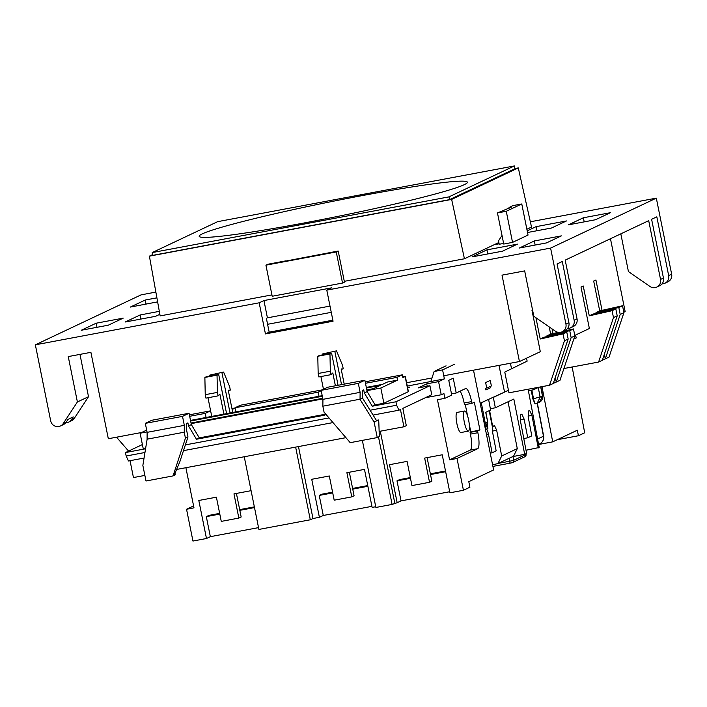 <?xml version="1.0" encoding="UTF-8"?>
<svg xmlns="http://www.w3.org/2000/svg" width="707" height="707" viewBox="0 0 707 707"><rect width="100%" height="100%" fill="white"/><g stroke="black" fill="none" stroke-linecap="round" stroke-linejoin="round"><path stroke-width="1.06" d="M526.017 450.235L539.211 447.487L528.094 389.221M512.769 456.581L524.709 454.336L526.627 453.434L520.405 420.815L520.538 414.762L521.916 414.116M492.593 464.808L497.94 463.589L513.547 456.209L517.277 448.627L501.678 455.997L497.94 463.589M538.257 447.938L531.911 415.371L528.041 416.105M524.709 454.336L513.821 399.048L495.351 407.771L493.336 397.396L491.984 397.652M508.05 401.77L517.277 448.627M521.846 414.143L524.099 419.065L527.749 437.792L531.797 435.874L528.217 417.121L528.35 411.067L529.729 410.422M529.658 410.449L531.911 415.371M508.439 390.255L493.336 397.396M531.178 390.22L532.875 398.942L535.049 403.891L535.773 403.75A5.647 1.281 -100.6 0 1 533.546 398.81L542.587 396.053L540.837 386.826M537.364 403.202L543.648 436.131L537.594 439.02M485.488 429.591L487.883 428.46L487.291 425.367M501.678 455.997L496.676 430.289L492.408 431.093M489.58 410.502L492.726 426.675L494.493 425.34M494.423 425.367L496.676 430.289M480.177 403.229L504.551 392.093L498.983 365.395M523.781 438.534L527.749 437.792M495.351 407.771L490.375 408.708M510.401 363.257L511.568 368.754M528.385 390.741L533.378 389.804L533.078 388.284M542.596 396.053L539.459 402.212L535.773 403.75A5.647 1.281 -100.6 0 0 535.844 403.732L537.152 403.308L540.157 397.228L538.257 387.498L533.378 389.804M487.282 399.87L480.212 403.423M484.26 423.511L485.285 423.166L481.361 403.052M488.634 399.623L490.614 410.016L485.718 412.331L487.689 422.008L485.135 427.841A5.647 5.497 -115.3 0 0 487.556 422.088L485.285 423.166L484.878 426.586M486.213 429.131C486.787 428.689 487.538 430.333 488.457 434.063L492.107 452.789L496.155 450.872L492.576 432.11L492.726 426.675M489.2 410.687L492.328 426.745M485.541 388.205L485.903 389.928L490.419 387.798L490.128 386.526M490.234 453.134L492.107 452.789M486.752 388.125L491.374 385.942L490.26 380.41L485.638 382.593L486.752 388.125M538.637 444.491L552.715 441.848L577.345 430.21L578.414 435.742L557.196 439.727M541.809 391.917L543.179 392.862L552.715 441.848M572.14 366.977L584.698 432.781L578.414 435.742M543.179 392.862L541.969 386.614M575.807 336.108L574.72 336.311M457.27 412.402A10.243 2.315 79.4 0 0 457.129 412.402A10.243 2.315 79.4 0 0 457.005 412.446A10.243 2.315 79.4 0 0 456.802 423.193A10.243 2.315 79.4 0 0 460.911 432.534A10.243 2.315 79.4 0 0 461.044 432.498M468.485 431.102A10.243 2.315 79.4 0 0 468.679 420.347A10.243 2.315 79.4 0 0 464.57 411.006A10.243 2.315 79.4 0 0 464.437 411.05A10.243 2.315 79.4 0 0 464.243 421.796A10.243 2.315 79.4 0 0 468.352 431.137A10.243 2.315 79.4 0 0 468.485 431.102M325.061 414.284L199.294 437.889L191.35 424.598L189.069 413.268L151.881 420.25L145.315 423.352L147.127 432.339L147.091 439.418L142.858 465.445L145.995 480.999L173.047 475.917L185.437 438.181L187.974 436.979L186.533 429.847L186.613 423.511L187.912 422.901L188.522 425.941L196.466 439.233L324.937 415.115L325.176 413.462M187.974 436.979L179.931 461.477L174.09 475.422L175.124 474.936L175.053 473.116M360.04 399.208L362.62 398.235L362.426 390.511L363.716 389.893L364.326 392.933L367.163 391.598L364.874 380.26L358.316 383.362L360.128 392.35L360.04 399.208L322.852 406.189L324.053 412.154L350.204 442.662L377.255 437.58L379.332 436.599L378.793 421.717L378.439 419.985L376.371 420.373M323.461 389.239L320.907 376.557M335.401 385.801L332.811 372.951L331.035 374.657L318.857 376.937L318.168 373.482L317.788 356.248L319.431 355.471L331.601 353.182L338.079 385.297M331.035 374.657L330.337 371.193L329.966 353.96L331.601 353.182M322.896 354.817L322.71 353.915L336.523 350.858L342.559 365.422L343.257 368.877L341.163 369.001L344.212 384.14M322.047 389.911L240.389 405.235L235.024 407.771L318.194 392.164L321.208 390.741M319.025 396.274L318.194 392.164M235.024 407.771L235.855 411.889M211.746 416.414L207.982 397.749M223.916 414.134L219.886 394.153L218.11 395.849L205.94 398.138L205.242 394.683L204.871 377.441L206.506 376.672L218.675 374.383L226.593 413.63M218.11 395.849L217.411 392.394L217.04 375.161L218.675 374.383M209.97 376.018L209.785 375.117L223.598 372.059L229.634 386.614L230.332 390.078L228.237 390.202L232.727 412.481M210.615 410.829L189.379 414.815M210.624 410.838L205.269 413.365L189.679 416.29M206.099 417.475L205.269 413.365M199.294 437.889L196.466 439.233M407.674 388.046L409.848 387.029L407.559 387.454M146.685 430.112L140.11 433.223L143.176 448.432L145.704 447.955M370.07 410.228L396.636 405.235L395.938 401.779L372.271 406.225L375.108 404.89L383.892 403.237L408.195 391.749A8.475 0.486 -11.4 0 0 408.39 391.598L405.332 376.389A8.475 0.486 -11.4 0 0 402.69 376.566M395.938 401.779L429.936 385.722L418.102 387.94L426.745 383.848L438.579 381.63L444.394 378.881L407.285 386.084M142.39 444.562L125.466 452.56L145.571 448.786M396.636 405.235L398.942 410.201L400.436 409.503L403.918 426.781L379.146 431.429M398.942 410.201L373.066 415.062M332.997 422.583L183.484 450.651M144.06 458.056L128.471 460.982L126.164 456.015L125.466 452.56M403.918 426.781L406.304 425.658L402.822 408.372L431.747 394.7L429.936 385.722M457.014 458.472L477.667 448.715A14.829 3.358 79.4 0 0 477.87 432.719L477.525 430.987L479.912 429.865L474.335 402.212L471.949 403.344L471.596 401.611A14.829 3.358 79.4 0 0 465.727 388.514A14.829 3.358 79.4 0 0 465.542 388.576L456.218 392.977L453.24 378.192L448.768 380.304L451.746 395.089L444.889 398.333L437.456 399.729L449.581 459.868L457.014 458.472L463.43 490.269L469.916 487.203L468.794 481.67L493.627 469.943L473.504 370.176M451.499 393.87L456.218 392.977M427.231 386.225L426.745 383.848M244.251 456.757L258.903 529.428L310.293 519.778L312.98 518.514L319.396 517.312L311.734 479.293L329.312 475.988L334.19 500.185L351.777 496.88L346.898 472.691L364.476 469.386L372.138 507.405L375.735 506.733M295.641 447.107L310.293 519.778M362.355 440.381L375.885 507.467L392.111 504.418L397.157 502.712L389.495 464.693L407.073 461.388L411.951 485.585L429.538 482.28L424.66 458.092L442.237 454.787L449.899 492.806L463.43 490.269M378.51 436.988L392.111 504.418M438.579 381.63L441.23 394.762L425.287 397.758M126.164 456.015L144.97 452.489M185.375 444.897L329.011 417.934M372.271 406.225L364.326 392.933M144.873 475.413L133.446 477.561L130.044 460.69M145.315 423.352L182.512 416.37L184.324 425.358L184.235 432.207L185.437 438.181M189.069 413.268L182.512 416.37M191.35 424.598L188.522 425.941M364.874 380.26L327.686 387.242L321.128 390.344L322.94 399.331L322.852 406.189M321.128 390.344L358.316 383.362M375.108 404.89L367.163 391.598M322.94 399.331L360.128 392.35M360.084 399.437L374.118 422.026L377.255 437.58M362.62 398.235L376.654 420.833L378.439 419.985M174.09 475.422L173.047 475.917M147.127 432.339L184.324 425.358M147.038 439.188L184.235 432.207M332.582 492.178L321.844 494.193L319.237 495.43L323.276 515.474L319.396 517.312M410.343 477.579L399.605 479.602L396.998 480.831L401.037 500.874L397.157 502.712M323.276 515.474L371.926 506.345M219.656 513.379L208.919 515.394L206.311 516.631L210.35 536.675L258.541 527.625M210.35 536.675L206.479 538.504L198.808 500.485L216.395 497.189L221.273 521.386L238.851 518.081L233.973 493.884L251.091 490.676M185.888 467.716L193.983 507.856L186.542 509.252L192.949 541.049L206.479 538.504M401.037 500.874L449.687 491.745M427.099 457.632L431.844 481.193L429.538 482.28M441.23 394.762L443.916 393.499L444.889 398.333M380.286 431.217L394.798 503.154M349.338 472.232L354.083 495.793L351.777 496.88M298.469 446.577L312.98 518.514M236.412 493.433L241.158 516.985L238.851 518.081M430.36 473.823L445.498 470.986M352.599 488.422L367.737 485.576M193.585 505.92L186.542 509.252M454.513 364.255L442.582 369.894L444.394 378.881M239.673 509.623L254.352 506.866M319.237 495.43L332.723 492.894M352.74 489.138L367.887 486.292M396.998 480.831L410.484 478.303M430.501 474.538L445.649 471.702M206.311 516.631L219.797 514.095M239.823 510.339L254.493 507.582M471.949 403.344L464.508 404.74L464.163 403.008A14.829 3.358 79.4 0 0 460.054 391.165M479.912 429.865L470.827 432.03L469.262 424.244M449.581 459.868L470.226 450.112A14.829 3.358 79.4 0 0 470.429 434.116L470.084 432.384L470.827 432.03M470.084 432.384L477.525 430.987M467.61 416.043L465.294 404.59M446.064 365.846L434.133 371.484L442.582 369.894M434.133 371.484L430.872 381.418M345.926 437.668L176.591 469.457M365.484 383.282L396.972 377.37L397.528 380.136L387.383 382.045L382.469 384.369L366.314 387.401M366.968 390.635L380.826 388.028L397.528 380.136M380.826 388.028L383.892 403.237M396.972 377.37L402.336 374.834L402.893 377.6L405.138 376.548A8.475 0.486 -11.4 0 0 405.332 376.389M402.336 374.834L365.192 381.807M235.06 407.966L231.94 408.549M235.184 408.575L232.064 409.159M140.11 433.223L147.047 431.915M191.155 423.634L322.852 398.916M191.031 423.025L322.728 398.297M366.845 390.017L373.517 388.594L380.233 385.421L366.438 388.01M322.33 396.291L190.634 421.019M190.51 420.4L322.206 395.681M209.785 375.117L223.598 372.059M228.29 390.458L230.332 390.078M230.058 412.976L221.963 372.836M205.242 394.683L217.411 392.394M204.871 377.441L217.04 375.161M322.71 353.915L336.523 350.858M341.216 369.257L343.257 368.877M341.534 384.643L334.879 351.635M318.168 373.482L330.337 371.193M317.788 356.248L329.966 353.96M374.118 422.026L376.654 420.833M362.17 195.618A136.813 7.874 -11.4 0 0 199.171 236.315A136.813 7.874 -11.4 0 0 304.408 222.917A136.813 7.874 -11.4 0 0 467.407 182.229A136.813 7.874 -11.4 0 0 362.17 195.618M271.93 294.907L160.144 315.896L149.398 256.155L451.649 199.409L518.302 167.912L514.961 168.54M498.868 242.501L464.428 258.771L344.3 281.324M464.428 258.771L451.649 199.409M152.571 254.653L149.398 256.155M526.874 229.262L531.523 227.062L518.302 167.912M514.387 165.951L448.945 196.873L152.199 252.585L217.632 221.662L514.387 165.951L514.996 168.708L449.546 199.639L448.945 196.873M449.546 199.639L152.694 255.368L152.199 252.585M155.858 292.088L141.064 294.872L35.35 344.822L259.169 302.808L263.941 300.555L331.556 287.855L326.784 290.117L333.059 321.217L265.443 333.916L259.169 302.808M662.035 283.878A7.061 6.867 -115.3 0 0 664.925 283.242L667.903 281.828A7.061 6.867 -115.3 0 0 671.65 274.175L656.317 198.137L550.603 248.095L326.784 290.117M656.317 198.137L530.347 221.786M519.415 248.007L546.458 242.925L561.367 235.882L534.324 240.963L519.415 248.007M486.99 249.845L472.082 256.888L502.509 251.179L517.418 244.136L486.99 249.845L487.812 253.937M108.295 325.185L81.243 330.266L96.152 323.214L123.204 318.141L108.295 325.185M159.853 314.297L155.62 316.303L125.192 322.012L140.11 314.969L159.331 311.354M583.381 217.774L610.424 212.701L595.515 219.744L568.463 224.826L583.381 217.774L584.203 221.865M527.192 230.844L536.047 226.664L566.475 220.946L551.566 227.999L527.528 232.506M156.892 297.841L145.209 300.033L130.3 307.085L157.617 301.871M509.031 207.478L511.735 206.974L497.472 212.94L503.746 244.048L512.54 242.395L528.041 235.069L521.775 203.961L512.982 205.613L509.031 207.478L509.173 208.185M502.023 235.475L498.523 240.804L499.222 244.26L503.623 243.429M498.939 242.855L495.527 244.463L499.124 243.782M342.524 283.056L344.468 282.146L338.193 251.038L336.258 251.957L342.524 283.056L272.204 296.26L265.929 265.16L336.258 251.957M338.193 251.038L285.822 261.042M563.037 333.872L566.767 332.113L568.163 339.024L553.263 383.486L549.533 385.244L564.433 340.792L563.037 333.872L540.21 339.015L535.924 317.726M526.538 358.202L527.13 361.153L504.771 372.076L508.952 392.809L549.533 385.244M563.426 331.203L573.474 328.941L574.871 335.852L559.971 380.313L556.241 382.072L555.304 377.397M566.767 332.113L543.939 337.248L540.21 339.015M549.206 326.917L550.647 334.084L546.926 335.843L569.745 330.708L573.474 328.941M550.647 334.084L558.318 332.352M568.163 339.024L564.433 340.792M574.871 335.852L571.141 337.619L569.745 330.708M571.141 337.619L556.241 382.072M332.856 320.191L269.164 332.149L266.38 318.327L267.423 317.832L330.01 306.087M443.766 375.762L519.442 361.551L502.023 275.147L524.674 270.896L533.82 316.276L555.375 331.185A7.061 6.867 -115.3 0 0 562.189 331.786L565.176 330.381A7.061 6.867 -115.3 0 0 568.914 322.719L557.072 263.967L562.286 261.502L574.137 320.253A7.061 6.867 64.7 0 1 567.5 328.552M562.189 331.786A7.061 6.867 -115.3 0 0 565.936 324.133L550.603 248.095M664.925 283.242A7.061 6.867 -115.3 0 0 668.672 275.58L656.821 216.828L651.607 219.294L663.449 278.045L660.541 279.424L648.699 220.672L565.193 260.123L577.045 318.884A7.061 6.867 64.7 0 1 573.297 326.537L570.39 327.915M35.35 344.822L50.683 420.859A7.061 6.867 64.7 0 0 63.215 423.581L77.399 401.956L68.252 356.584L90.903 352.333L108.321 438.738L141.692 432.472M406.605 382.734L432.004 377.971M532.548 309.94L531.956 310.214L540.316 351.688L519.442 361.551M553.281 383.415L556.232 382.027M547.068 336.55L546.926 335.843M552.989 333.554L552.052 328.888M589.267 315.835L612.094 310.691L615.824 308.932L592.996 314.067L589.267 315.835L583.248 285.982L581.013 287.033L589.373 328.508L574.782 335.41M604.352 354.216L605.289 358.847L602.337 360.234M618.802 307.518L620.198 314.438L623.928 312.671L622.531 305.76L618.802 307.518L595.974 312.662L596.116 313.369M595.974 312.662L599.704 310.894L593.686 281.041L595.921 279.99L602.046 310.373M610.468 238.736L625.156 311.601L623.83 312.229M535.146 245.055L534.324 240.963M573.766 339.148L576.187 337.964L575.595 335.021M331.265 312.344L267.582 324.292M128.577 451.093L116.522 437.2M65.778 422.742A7.061 6.867 -115.3 0 0 71.407 419.711L73.254 416.9L68.031 419.366L66.193 422.176A7.061 6.867 64.7 0 1 63.444 424.571L60.457 425.976M77.399 401.956L88.508 396.707L79.971 354.384M140.932 319.06L140.11 314.969M88.508 396.707L74.315 418.332A7.061 6.867 -115.3 0 1 71.566 420.727L68.659 422.106M96.983 327.306L96.152 323.214M605.289 358.847L609.027 357.132L623.928 312.671M612.094 310.691L613.482 317.602L598.59 362.064L602.32 360.305L617.211 315.843L615.824 308.932M598.59 362.064L563.921 368.524M622.531 305.76L599.704 310.894M613.482 317.602L617.211 315.843M605.298 358.891L620.198 314.438M660.541 279.424A7.061 6.867 64.7 0 1 649.98 286.476L628.426 271.568L620.826 233.84M663.449 278.045A7.061 6.867 64.7 0 1 659.702 285.708L656.794 287.077M536.869 230.756L536.047 226.664M146.031 304.125L145.209 300.033M265.929 265.16L267.873 264.241L285.787 260.874M497.472 212.94L506.265 211.287L521.775 203.961M506.265 211.287L512.54 242.395M269.164 332.149L265.443 333.916M267.423 317.832L263.941 300.555M538.61 444.358L539.724 443.837A7.061 6.867 -115.3 0 0 543.48 436.246L537.196 403.282M524.099 419.065L520.228 419.79M532.875 398.942L533.546 398.81L531.85 390.096M535.128 403.865L535.703 403.759M540.687 386.853L542.463 396.141A5.647 5.497 -115.3 0 1 539.459 402.212M488.457 434.063L486.46 434.434M498.408 463.359L509.588 461.264L509.013 458.348M512.982 456.536L513.706 460.275L526.043 454.451L525.911 453.77M510.419 463.12L512.584 462.555A2.121 2.059 -115.3 0 1 512.098 462.714L510.445 463.112A2.121 0.477 -100.6 0 1 510.419 463.12L492.912 466.399L510.419 463.12A2.121 0.477 -100.6 0 1 509.588 461.264L513.706 460.275A2.121 2.059 -115.3 0 1 512.584 462.555L524.912 456.731A2.121 2.059 -115.3 0 0 526.043 454.451L526.026 454.362M464.163 403.008L471.596 401.611M470.429 434.116L477.87 432.719M470.226 450.112L477.667 448.715M405.138 376.548L408.195 391.749M565.936 324.133L568.914 322.719M574.137 320.253L577.045 318.884M671.65 274.175L668.672 275.58M63.215 423.581L66.193 422.176M71.407 419.711L74.315 418.332M543.648 436.131C544.107 439.542 542.799 442.114 539.724 443.837M485.85 412.269L487.689 422.008M525.999 453.726L524.912 456.731M457.129 412.402L464.57 411.006M460.911 432.534L468.352 431.137"/></g></svg>
